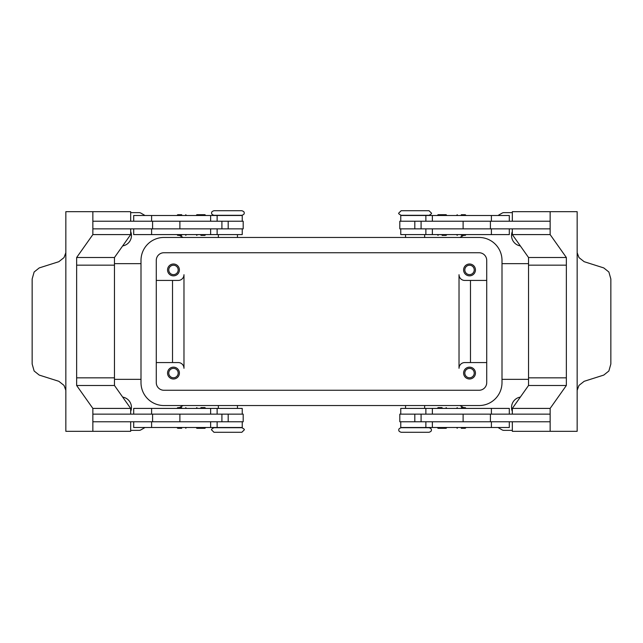 <?xml version="1.0" encoding="UTF-8"?>
<svg xmlns="http://www.w3.org/2000/svg" width="643" height="643" viewBox="0 0 643 643"><rect width="100%" height="100%" fill="white"/><g stroke="black" fill="none" stroke-linecap="round" stroke-linejoin="round"><path stroke-width="0.96" d="M241.848 427.699L213.966 427.699C211.788 428.841 211.025 429.612 211.676 429.99L213.966 432.281L241.848 432.281L244.147 429.99C244.798 429.612 244.035 428.841 241.848 427.699M415.089 432.281L429.034 432.281C430.882 431.654 431.646 430.89 431.324 429.99C431.646 429.09 430.882 428.326 429.034 427.699L401.152 427.699C399.303 428.326 398.539 429.09 398.853 429.99C398.539 430.89 399.303 431.654 401.152 432.281L415.089 432.281M401.152 215.301L429.034 215.301C431.212 214.159 431.975 213.388 431.324 213.01L429.034 210.719L401.152 210.719L398.853 213.01C398.202 213.388 398.965 214.159 401.152 215.301M227.911 210.719L213.966 210.719C212.118 211.346 211.354 212.11 211.676 213.01C211.354 213.91 212.118 214.674 213.966 215.301L241.848 215.301C243.697 214.674 244.461 213.91 244.147 213.01C244.461 212.11 243.697 211.346 241.848 210.719L227.911 210.719M181.728 428.27L177.709 428.27L181.728 428.27M181.728 407.646L177.709 407.646L181.728 407.646M242.234 414.14L242.234 408.409L133.696 408.409L133.696 414.14M242.234 421.776L242.234 427.507L133.696 427.507L133.696 421.776M221.907 228.86L221.907 221.224L243.191 221.224L243.191 228.86L92.857 228.86L92.857 221.224L221.907 221.224M179.887 221.224L179.887 228.86M204.908 214.69L205.68 215.453L196.123 215.453L196.887 214.69L204.908 214.69L196.887 214.69M200.897 235.394L204.908 235.394L200.897 235.394M204.908 235.394L205.68 234.631L196.123 234.631L196.887 235.394M461.272 428.27L465.291 428.27L461.272 428.27M461.272 407.646L465.291 407.646L461.272 407.646M400.766 414.14L400.766 408.409L509.304 408.409L509.304 414.14M400.766 421.776L400.766 427.507L509.304 427.507L509.304 421.776M421.093 228.86L421.093 221.224L399.809 221.224L399.809 228.86L550.143 228.86L550.143 221.224L421.093 221.224M463.113 221.224L463.113 228.86M438.092 214.69L442.103 214.69L438.092 214.69L437.32 215.453L446.877 215.453L446.113 214.69L442.103 214.69L446.113 214.69M442.103 235.394L446.113 235.394L442.103 235.394M438.092 235.394L437.32 234.631L446.877 234.631L446.113 235.394M168.771 373.069A4.702 4.702 0 0 0 173.473 377.771A4.702 4.702 0 0 0 178.175 373.069A4.702 4.702 0 0 0 173.473 368.375A4.702 4.702 0 0 0 168.771 373.069M179.397 373.069A5.924 5.924 0 0 1 173.473 378.992A5.924 5.924 0 0 1 167.55 373.069A5.924 5.924 0 0 1 173.473 367.153A5.924 5.924 0 0 1 179.397 373.069M464.825 269.931A4.702 4.702 0 0 0 469.527 274.625A4.702 4.702 0 0 0 474.229 269.931A4.702 4.702 0 0 0 469.527 265.229A4.702 4.702 0 0 0 464.825 269.931M475.45 269.931A5.924 5.924 0 0 1 469.527 275.847A5.924 5.924 0 0 1 463.603 269.931A5.924 5.924 0 0 1 469.527 264.008A5.924 5.924 0 0 1 475.45 269.931M168.771 269.931A4.702 4.702 0 0 0 173.473 274.625A4.702 4.702 0 0 0 178.175 269.931A4.702 4.702 0 0 0 173.473 265.229A4.702 4.702 0 0 0 168.771 269.931M179.397 269.931A5.924 5.924 0 0 1 173.473 275.847A5.924 5.924 0 0 1 167.55 269.931A5.924 5.924 0 0 1 173.473 264.008A5.924 5.924 0 0 1 179.397 269.931M464.825 373.069A4.702 4.702 0 0 0 469.527 377.771A4.702 4.702 0 0 0 474.229 373.069A4.702 4.702 0 0 0 469.527 368.375A4.702 4.702 0 0 0 464.825 373.069M475.45 373.069A5.924 5.924 0 0 1 469.527 378.992A5.924 5.924 0 0 1 463.603 373.069A5.924 5.924 0 0 1 469.527 367.153A5.924 5.924 0 0 1 475.45 373.069M400.766 221.224L400.766 215.493L509.304 215.493L509.304 221.224M400.766 228.86L400.766 234.591L509.304 234.591L509.304 228.86M461.272 235.354L465.291 235.354L461.272 235.354M461.272 214.73L465.291 214.73L461.272 214.73M442.103 407.606L438.092 407.606L442.103 407.606M438.092 407.606L437.32 408.369L446.877 408.369L446.113 407.606M438.092 428.31L437.32 427.547L446.877 427.547L446.113 428.31L438.092 428.31L446.113 428.31M421.093 414.14L421.093 421.776L399.809 421.776L399.809 414.14L550.143 414.14L550.143 421.776L421.093 421.776M463.113 421.776L463.113 414.14M577.157 252.691L578.997 257.61L584.174 261.701L603.761 267.914L608.873 272.005L610.85 279.014L610.85 363.986L608.873 370.995L603.761 375.086L584.174 381.299L578.997 385.39L577.157 390.309M512.326 221.224L512.326 211.676L577.157 211.676L577.157 250.633A11.461 8.102 90 0 0 577.157 250.995L577.157 392.005A11.461 8.102 -90 0 0 577.157 392.367L577.157 431.324L550.143 431.324L550.143 408.409L566.354 385.487L566.354 265.157L528.538 265.157L528.538 257.513L566.354 257.513L566.354 265.157M242.234 221.224L242.234 215.493L133.696 215.493L133.696 221.224M242.234 228.86L242.234 234.591L133.696 234.591L133.696 228.86M181.728 235.354L177.709 235.354L181.728 235.354M181.728 214.73L177.709 214.73L181.728 214.73M200.897 407.606L204.908 407.606L200.897 407.606M204.908 407.606L205.68 408.369L196.123 408.369L196.887 407.606M204.908 428.31L200.897 428.31L204.908 428.31L205.68 427.547L196.123 427.547L196.887 428.31L200.897 428.31L196.887 428.31M221.907 414.14L221.907 421.776L243.191 421.776L243.191 414.14L92.857 414.14L92.857 421.776L221.907 421.776M179.887 421.776L179.887 414.14M65.843 390.309L64.003 385.39L58.826 381.299L39.239 375.086L34.127 370.995L32.15 363.986L32.15 279.014L34.127 272.005L39.239 267.914L58.826 261.701L64.003 257.61L65.843 252.691M130.674 421.776L130.674 431.324L65.843 431.324L65.843 392.367A11.461 8.102 -90 0 0 65.843 392.005L65.843 250.995A11.461 8.102 90 0 0 65.843 250.633L65.843 211.676L92.857 211.676L92.857 234.591L76.646 257.513L76.646 265.157L114.462 265.157L114.462 257.513L76.646 257.513M512.326 430.368L503.975 430.368A3.818 3.818 0 0 1 502.062 429.862L497.987 427.507M145.013 427.507L140.938 429.862A3.818 3.818 0 0 1 139.025 430.368L130.674 430.368M130.674 212.632L139.025 212.632A3.818 3.818 0 0 1 140.938 213.138L145.013 215.493M497.987 215.493L502.062 213.138A3.818 3.818 0 0 1 503.975 212.632L512.326 212.632M130.674 231.568A10.505 10.505 0 0 1 122.668 245.915M512.326 411.432A10.505 10.505 0 0 1 520.332 397.085M122.668 397.085A10.505 10.505 0 0 1 130.674 411.432M520.332 245.915A10.505 10.505 0 0 1 512.326 231.568M459.946 237.46L463.587 235.354M459.946 405.54L463.587 407.646M183.054 405.54L179.413 407.646M141.002 379.338L114.462 379.338M528.538 379.338L501.998 379.338M486.719 362.564L464.752 362.564A5.731 5.731 0 0 0 459.022 368.294L459.022 274.706A5.731 5.731 0 0 0 464.752 280.436L486.719 280.436M156.281 280.436L178.248 280.436A5.731 5.731 0 0 0 183.978 274.706L183.978 368.294A5.731 5.731 0 0 0 178.248 362.564L156.281 362.564M183.054 237.46L179.413 235.354M141.002 263.662L114.462 263.662M528.538 263.662L501.998 263.662M172.517 280.436L172.517 362.564M470.483 280.436L470.483 362.564M92.857 431.324L92.857 408.409L76.646 385.487L76.646 265.157M114.462 265.157L114.462 377.843L76.646 377.843M130.674 221.224L130.674 211.676L92.857 211.676M114.462 257.513L130.674 234.591L92.857 234.591M130.674 234.591L130.674 228.86M114.462 377.843L114.462 385.487L130.674 408.409L130.674 414.14M114.462 385.487L76.646 385.487M130.674 408.409L92.857 408.409M152.592 414.14L152.592 421.776M152.592 228.86L152.592 221.224M550.143 211.676L550.143 234.591L566.354 257.513M566.354 377.843L528.538 377.843L528.538 265.157M528.538 257.513L512.326 234.591L550.143 234.591M512.326 234.591L512.326 228.86M490.408 228.86L490.408 221.224M528.538 377.843L528.538 385.487L512.326 408.409L512.326 414.14M512.326 421.776L512.326 431.324L550.143 431.324M528.538 385.487L566.354 385.487M512.326 408.409L550.143 408.409M490.408 414.14L490.408 421.776M183.978 368.294A5.731 5.731 0 0 0 178.248 362.564M459.022 274.706A5.731 5.731 0 0 0 464.752 280.436M479.075 252.739A7.644 7.644 0 0 1 486.719 260.383L486.719 382.617A7.644 7.644 0 0 1 479.075 390.261L163.925 390.261A7.644 7.644 0 0 1 156.281 382.617L156.281 260.383A7.644 7.644 0 0 1 163.925 252.739L479.075 252.739M479.075 237.46A22.923 22.923 0 0 1 501.998 260.383L501.998 382.617A22.923 22.923 0 0 1 479.075 405.54L163.925 405.54A22.923 22.923 0 0 1 141.002 382.617L141.002 260.383A22.923 22.923 0 0 1 163.925 237.46L479.075 237.46M432.369 414.14L432.369 408.409M432.369 427.507L432.369 421.776M210.631 215.493L210.631 221.224M210.631 228.86L210.631 234.591M228.193 228.86L228.193 221.224M151.603 228.86L151.603 234.591M151.603 215.493L151.603 221.224M414.807 228.86L414.807 221.224M432.369 228.86L432.369 234.591M491.397 228.86L491.397 234.591M432.369 215.493L432.369 221.224M491.397 215.493L491.397 221.224M491.397 427.507L491.397 421.776M491.397 414.14L491.397 408.409M414.807 414.14L414.807 421.776M151.603 427.507L151.603 421.776M210.631 427.507L210.631 421.776M151.603 414.14L151.603 408.409M210.631 414.14L210.631 408.409M228.193 414.14L228.193 421.776M176.946 427.507L177.709 428.27M176.946 408.409L177.709 407.646M218.355 405.54L218.355 408.409M456.498 427.507L457.261 428.27M456.498 408.409L457.261 407.646M425.867 414.14L425.867 408.409M425.867 427.507L425.867 421.776M405.54 405.54L405.54 408.409M424.645 237.46L424.645 234.591M466.054 234.591L465.291 235.354M466.054 215.493L465.291 214.73M237.46 237.46L237.46 234.591M217.133 215.493L217.133 221.224M217.133 228.86L217.133 234.591M186.502 234.591L185.739 235.354M186.502 215.493L185.739 214.73M176.946 215.493L177.709 214.73M176.946 234.591L177.709 235.354M218.355 234.591L218.355 237.46M456.498 215.493L457.261 214.73M456.498 234.591L457.261 235.354M425.867 228.86L425.867 234.591M425.867 215.493L425.867 221.224M405.54 237.46L405.54 234.591M424.645 408.409L424.645 405.54M466.054 408.409L465.291 407.646M466.054 427.507L465.291 428.27M237.46 405.54L237.46 408.409M217.133 427.507L217.133 421.776M217.133 414.14L217.133 408.409M186.502 408.409L185.739 407.646M186.502 427.507L185.739 428.27"/></g></svg>
